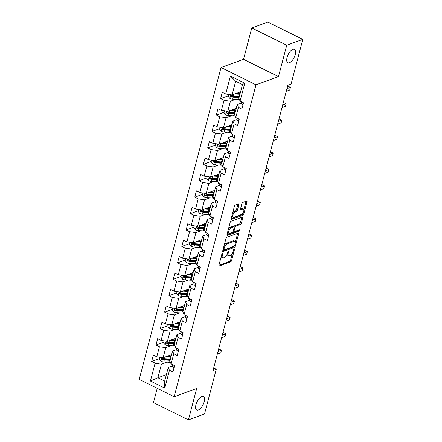 <?xml version="1.0" encoding="UTF-8"?>
<svg xmlns="http://www.w3.org/2000/svg" width="442" height="442" viewBox="0 0 442 442"><rect width="100%" height="100%" fill="white"/><g stroke="black" fill="none" stroke-linecap="round" stroke-linejoin="round"><path stroke-width="0.66" d="M222.464 253.316A0.807 0.359 116.3 0 0 221.834 254.2L218.95 265.178A1.155 0.514 116.3 0 0 219.072 265.985A1.155 0.514 116.3 0 0 219.309 265.985L230.669 261.846A1.155 0.514 116.3 0 0 231.575 260.581L234.453 249.603A0.807 0.359 116.3 0 0 234.37 249.039A0.807 0.359 116.3 0 0 234.199 249.039A0.807 0.359 116.3 0 0 233.569 249.923L233.199 251.343A3.691 1.635 116.3 0 1 230.31 255.388L229.365 255.73A3.691 1.635 116.3 0 1 228.591 255.736A3.691 1.635 116.3 0 1 228.21 253.161L228.586 251.741A0.807 0.359 116.3 0 0 228.503 251.178A0.807 0.359 116.3 0 0 228.332 251.178A0.807 0.359 116.3 0 0 227.702 252.062L227.326 253.481A3.691 1.635 116.3 0 1 224.442 257.526L223.492 257.868A3.691 1.635 116.3 0 1 222.724 257.874A3.691 1.635 116.3 0 1 222.343 255.299L222.713 253.874A0.807 0.359 116.3 0 0 222.63 253.31A0.807 0.359 116.3 0 0 222.464 253.316M289.394 62.747A7.525 3.332 116.3 0 0 294.803 55.996A7.525 3.332 116.3 0 0 294.499 49.261A7.525 3.332 116.3 0 0 292.93 49.266A7.525 3.332 116.3 0 0 287.527 56.018A7.525 3.332 116.3 0 0 287.83 62.747A7.525 3.332 116.3 0 0 289.394 62.747M198.292 410.021A7.525 3.332 116.3 0 0 203.696 403.275A7.525 3.332 116.3 0 0 203.392 396.54A7.525 3.332 116.3 0 0 201.828 396.546A7.525 3.332 116.3 0 0 196.419 403.292A7.525 3.332 116.3 0 0 196.723 410.027A7.525 3.332 116.3 0 0 198.292 410.021M238.813 204.801A1.155 0.514 116.3 0 0 238.697 203.994A1.155 0.514 116.3 0 0 238.453 203.994L235.266 205.154A1.155 0.514 116.3 0 0 234.365 206.42L231.166 218.619A1.155 0.514 116.3 0 0 231.288 219.42A1.155 0.514 116.3 0 0 231.525 219.42L242.885 215.282A1.155 0.514 116.3 0 0 243.791 214.022L246.99 201.823A1.155 0.514 116.3 0 0 246.868 201.022A1.155 0.514 116.3 0 0 246.625 201.022L242.78 202.419A1.155 0.514 116.3 0 0 241.873 203.685L240.509 208.906A1.155 0.514 116.3 0 0 240.625 209.707A1.155 0.514 116.3 0 0 240.868 209.707L242.774 209.011A3.088 1.37 116.3 0 1 243.42 209.011A3.088 1.37 116.3 0 1 243.542 211.773A3.088 1.37 116.3 0 1 241.326 214.541L233.846 217.265A3.088 1.37 116.3 0 1 233.205 217.271A3.088 1.37 116.3 0 1 233.078 214.508A3.088 1.37 116.3 0 1 235.299 211.735L236.542 211.282A1.155 0.514 116.3 0 0 237.448 210.022L238.813 204.801L237.868 204.331A1.155 0.514 116.3 0 0 237.901 204.198M278.488 76.626L286.72 45.244L302.792 39.393L267.841 22.1L251.769 27.957L243.536 59.333L221.033 67.527L255.984 84.82L278.488 76.626L243.536 59.333M157.225 388.336L153.479 402.607L188.43 419.9L196.662 388.518L174.159 396.717L255.984 84.82M188.43 419.9L204.502 414.043L216.243 369.297L213.668 368.02M302.792 39.393L291.051 84.14L287.836 85.312L213.027 370.462L216.243 369.297M226.834 237.299A1.155 0.514 116.3 0 0 225.934 238.564L222.735 250.763A1.155 0.514 116.3 0 0 222.851 251.564A1.155 0.514 116.3 0 0 223.094 251.564L234.453 247.426A1.155 0.514 116.3 0 0 235.354 246.166L238.553 233.967A1.155 0.514 116.3 0 0 238.437 233.166A1.155 0.514 116.3 0 0 238.194 233.166L226.834 237.299M226.95 234.691L230.149 222.492A1.155 0.514 116.3 0 1 231.05 221.227L242.409 217.094A1.155 0.514 116.3 0 1 242.652 217.094A1.155 0.514 116.3 0 1 242.768 217.895L241.404 223.116A1.155 0.514 116.3 0 1 240.498 224.381L235.89 226.055A1.155 0.514 116.3 0 0 234.989 227.321L234.083 230.785A1.155 0.514 116.3 0 0 234.199 231.586A1.155 0.514 116.3 0 0 234.442 231.586L239.238 229.84A0.807 0.359 116.3 0 1 239.404 229.84A0.807 0.359 116.3 0 1 239.437 230.564A0.807 0.359 116.3 0 1 238.857 231.288L227.31 235.492A1.155 0.514 116.3 0 1 227.066 235.492A1.155 0.514 116.3 0 1 226.95 234.691M221.033 67.527L139.208 379.424L174.159 396.717M228.459 95.754L220.613 98.61L224.061 100.317L221.409 110.423L217.961 108.721L216.304 115.036L219.751 116.743L217.099 126.854L213.652 125.147L211.994 131.462L215.442 133.169L212.795 143.28L209.342 141.573L207.685 147.893L211.138 149.595L208.486 159.706L205.033 157.998L203.375 164.319L206.828 166.021L204.176 176.131L200.723 174.424L199.066 180.745L202.519 182.452L199.867 192.557L196.414 190.85L194.756 197.171L198.209 198.878L195.557 208.983L192.104 207.281L190.447 213.597L193.9 215.304L191.248 225.414L187.795 223.707L186.137 230.022L189.59 231.73L186.938 241.84L183.485 240.133L181.828 246.448L185.281 248.155L182.629 258.266L179.176 256.559L177.518 262.88L180.971 264.581L178.319 274.692L174.866 272.985L173.209 279.305L176.662 281.013L174.01 291.118L170.557 289.411L168.905 295.731L172.352 297.438L169.7 307.544L166.253 305.842L164.595 312.157L168.043 313.864L165.391 323.969L161.943 322.268L160.286 328.583L163.733 330.29L161.081 340.401L157.634 338.694L155.976 345.009L159.424 346.716L156.772 356.827L153.324 355.119L151.667 361.44L155.114 363.142L150.418 381.043L164.772 388.148L164.673 381.131L168.264 367.44L172.33 365.959M220.613 98.61L222.271 92.29L225.718 93.997L230.415 76.096L244.774 83.201L240.078 101.102L243.525 102.809L241.868 109.124L238.42 107.417L235.768 117.528L239.216 119.235L237.558 125.55L234.111 123.848L231.459 133.954L234.906 135.661L233.249 141.976L229.801 140.274L227.149 150.379L230.597 152.087L228.939 158.407L225.492 156.7L222.84 166.811L226.287 168.512L224.63 174.833L221.182 173.126L218.53 183.237L221.978 184.938L220.32 191.259L216.873 189.552L214.221 199.662L217.668 201.37L216.011 207.685L212.563 205.978L209.911 216.088L213.359 217.796L211.701 224.111L208.254 222.409L205.602 232.514L209.049 234.221L207.392 240.536L203.944 238.835L201.292 248.94L204.74 250.647L203.082 256.968L199.635 255.261L196.983 265.366L200.43 267.073L198.773 273.394L195.325 271.686L192.673 281.797L196.121 283.499L194.463 289.819L191.016 288.112L188.364 298.223L191.811 299.93L190.154 306.245L186.706 304.538L184.054 314.649L187.502 316.356L185.844 322.671L182.397 320.964L179.745 331.075L183.192 332.782L181.535 339.097L178.087 337.395L175.435 347.5L178.883 349.208L177.225 355.528L173.778 353.821L171.126 363.926L174.573 365.633L172.916 371.954L169.468 370.247L164.772 388.148M236.26 108.262L227.763 111.356L230.415 101.251L235.63 99.351M241.282 103.135L237.216 104.616L234.564 114.721L235.768 117.528M230.415 101.251L224.061 100.317M227.763 111.356L221.409 110.423M238.42 107.417L237.216 104.616M231.951 124.688L223.453 127.782L226.105 117.677L231.321 115.776M236.973 119.561L232.906 121.042L230.254 131.147L231.459 133.954M226.105 117.677L219.751 116.743M223.453 127.782L217.099 126.854M234.111 123.848L232.906 121.042M227.641 141.114L219.144 144.214L221.796 134.103L227.011 132.202M232.663 135.987L228.597 137.468L225.945 147.573L227.149 150.379M221.796 134.103L215.442 133.169M219.144 144.214L212.795 143.28M229.801 140.274L228.597 137.468M223.332 157.545L214.834 160.639L217.486 150.529L222.702 148.628M228.354 152.413L224.287 153.893L221.635 164.004L222.84 166.811M217.486 150.529L211.138 149.595M214.834 160.639L208.486 159.706M225.492 156.7L224.287 153.893M219.022 173.971L210.525 177.065L213.177 166.954L218.392 165.054M224.044 168.838L219.978 170.319L217.326 180.43L218.53 183.237M213.177 166.954L206.828 166.021M210.525 177.065L204.176 176.131M221.182 173.126L219.978 170.319M214.713 190.397L206.215 193.491L208.867 183.38L214.083 181.485M219.735 185.264L215.668 186.745L213.016 196.856L214.221 199.662M208.867 183.38L202.519 182.452M206.215 193.491L199.867 192.557M216.873 189.552L215.668 186.745M210.403 206.823L201.906 209.917L204.558 199.812L209.773 197.911M215.425 201.696L211.359 203.176L208.707 213.282L209.911 216.088M204.558 199.812L198.209 198.878M201.906 209.917L195.557 208.983M212.563 205.978L211.359 203.176M206.094 223.249L197.596 226.343L200.248 216.237L205.464 214.337M211.116 218.121L207.049 219.602L204.397 229.707L205.602 232.514M200.248 216.237L193.9 215.304M197.596 226.343L191.248 225.414M208.254 222.409L207.049 219.602M201.784 239.674L193.287 242.768L195.939 232.663L201.154 230.763M206.806 234.547L202.74 236.028L200.088 246.133L201.292 248.94M195.939 232.663L189.59 231.73M193.287 242.768L186.938 241.84M203.944 238.835L202.74 236.028M197.475 256.106L188.977 259.2L191.629 249.089L196.845 247.188M202.497 250.973L198.43 252.454L195.778 262.565L196.983 265.366M191.629 249.089L185.281 248.155M188.977 259.2L182.629 258.266M199.635 255.261L198.43 252.454M193.165 272.532L184.668 275.626L187.32 265.515L192.535 263.614M198.187 267.399L194.121 268.88L191.469 278.99L192.673 281.797M187.32 265.515L180.971 264.581M184.668 275.626L178.319 274.692M195.325 271.686L194.121 268.88M188.856 288.957L180.358 292.052L183.01 281.941L188.226 280.046M193.878 283.825L189.811 285.305L187.159 295.416L188.364 298.223M183.01 281.941L176.662 281.013M180.358 292.052L174.01 291.118M191.016 288.112L189.811 285.305M184.546 305.383L176.049 308.477L178.701 298.367L183.916 296.471M189.568 300.256L185.502 301.731L182.85 311.842L184.054 314.649M178.701 298.367L172.352 297.438M176.049 308.477L169.7 307.544M186.706 304.538L185.502 301.731M180.237 321.809L171.739 324.903L174.391 314.798L179.607 312.897M185.259 316.682L181.192 318.163L178.54 328.268L179.745 331.075M174.391 314.798L168.043 313.864M171.739 324.903L165.391 323.969M182.397 320.964L181.192 318.163M175.927 338.235L167.43 341.329L170.082 331.224L175.297 329.323M180.949 333.108L176.883 334.588L174.231 344.694L175.435 347.5M170.082 331.224L163.733 330.29M167.43 341.329L161.081 340.401M178.087 337.395L176.883 334.588M171.618 354.666L163.12 357.76L165.772 347.65L170.988 345.749M176.64 349.534L172.573 351.014L169.921 361.125L171.126 363.926M165.772 347.65L159.424 346.716M163.12 357.76L156.772 356.827M173.778 353.821L172.573 351.014M166.369 374.672L157.871 377.766L161.463 364.075L166.678 362.175M161.463 364.075L155.114 363.142M164.673 381.131L157.871 377.766L150.418 381.043M169.468 370.247L168.264 367.44M286.72 45.244L251.769 27.957M240.078 101.102L238.873 98.295L242.465 84.604L235.663 81.24L232.072 94.931L240.57 91.837M244.774 83.201L242.465 84.604M235.663 81.24L230.415 76.096M232.072 94.931L225.718 93.997M159.507 358.584L151.667 361.44M163.816 342.152L155.976 345.009M168.126 325.726L160.286 328.583M172.435 309.301L164.595 312.157M176.745 292.875L168.905 295.731M181.054 276.449L173.209 279.305M185.364 260.023L177.518 262.88M189.673 243.592L181.828 246.448M193.983 227.166L186.137 230.022M198.292 210.74L190.447 213.597M202.602 194.314L194.756 197.171M206.911 177.888L199.066 180.745M211.221 161.463L203.375 164.319M215.53 145.031L207.685 147.893M219.84 128.605L211.994 131.462M224.149 112.18L216.304 115.036M221.243 256.448A3.691 1.635 116.3 0 0 221.779 257.404L222.724 257.874M227.1 254.2A3.691 1.635 116.3 0 0 227.647 255.266L228.591 255.736M218.923 265.316L229.724 261.377A1.155 0.514 116.3 0 0 230.63 260.117L232.448 253.178M235.321 242.233L237.608 233.503A1.155 0.514 116.3 0 0 237.641 233.365M222.702 250.896L233.509 246.962A1.155 0.514 116.3 0 0 234.216 246.194M223.917 249.305A0.807 0.359 116.3 0 0 224 249.868A0.807 0.359 116.3 0 0 224.166 249.863L234.138 246.233A0.807 0.359 116.3 0 0 234.768 245.349L235.161 243.851A3.691 1.635 116.3 0 0 234.779 241.277A3.691 1.635 116.3 0 0 234.011 241.277L227.194 243.763A3.691 1.635 116.3 0 0 224.309 247.802L223.917 249.305L223.21 248.951M234.779 241.277L233.835 240.807A3.691 1.635 116.3 0 0 233.067 240.813L234.011 241.277M224.111 245.503A3.691 1.635 116.3 0 1 226.249 243.293L233.067 240.813M234.039 226.873L234.045 226.851A1.155 0.514 116.3 0 1 234.951 225.591L239.553 223.912A1.155 0.514 116.3 0 0 240.459 222.646L241.829 217.431A1.155 0.514 116.3 0 0 241.857 217.293M233.205 231.083A1.155 0.514 116.3 0 0 233.254 231.122L234.199 231.586M226.917 234.824L237.912 230.818A0.807 0.359 116.3 0 0 238.487 230.111M231.111 227.796A3.088 1.37 116.3 0 0 228.895 230.569A3.088 1.37 116.3 0 0 229.017 233.332A3.088 1.37 116.3 0 0 229.663 233.326L232.299 232.365A1.155 0.514 116.3 0 0 233.199 231.105L234.105 227.641A1.155 0.514 116.3 0 0 233.989 226.84A1.155 0.514 116.3 0 0 233.746 226.84L231.111 227.796L230.166 227.332A3.088 1.37 116.3 0 0 228.409 229.127M227.63 232.1A3.088 1.37 116.3 0 0 228.072 232.862L229.017 233.332M233.989 226.84L233.044 226.37A1.155 0.514 116.3 0 0 232.801 226.37L233.746 226.84M230.166 227.332L232.801 226.37M232.647 212.978A3.088 1.37 116.3 0 1 234.354 211.27L235.597 210.817A1.155 0.514 116.3 0 0 236.503 209.552L237.868 204.331M231.823 216.105A3.088 1.37 116.3 0 0 232.26 216.801L233.205 217.271M243.42 209.011L242.476 208.547A3.088 1.37 116.3 0 0 241.829 208.547L242.774 209.011M240.476 209.038L241.829 208.547M243.851 209.707L246.045 201.359A1.155 0.514 116.3 0 0 246.072 201.22M231.138 218.751L241.94 214.818A1.155 0.514 116.3 0 0 242.846 213.552L243.034 212.834M159.849 357.28L159.324 359.291L160.938 361.274A3.116 1.177 14.7 0 0 163.75 362.009L168.91 362.307A8.995 3.392 14.7 0 0 170.435 362.318M169.192 356.335A4.293 1.619 -165.3 0 1 168.684 355.733M165.8 356.782L170.292 357.042A8.995 3.392 14.7 0 0 170.988 357.064M167.325 356.23L169.722 356.363A7.464 2.818 14.7 0 0 171.17 356.368M170.463 359.064A8.995 3.392 -165.3 0 1 169.767 359.042L164.606 358.744A3.116 1.177 -165.3 0 1 162.579 358.335C161.634 358.434 161.523 358.854 162.247 359.6A3.116 1.177 14.7 0 0 164.275 360.009L169.435 360.302A8.995 3.392 14.7 0 0 170.131 360.329M170.314 359.628A7.464 2.818 -165.3 0 1 168.866 359.628L163.706 359.335A1.586 0.597 -165.3 0 1 163.175 359.263L162.247 359.6M171.391 355.528L170.651 355.014M162.579 358.335L162.115 358.324M174.082 367.512L173.595 367.54A3.116 1.177 -165.3 0 1 172.319 366.247L172.391 364.551M218.011 351.484L221.492 350.213L220.801 352.849L217.32 354.114M173.286 364.998A3.116 1.177 14.7 0 0 173.491 365.158L173.761 365.23M218.597 349.241L219.127 349.047L221.492 350.213M164.159 340.854L163.634 342.865L165.247 344.848A3.116 1.177 14.7 0 0 168.059 345.583L173.22 345.876A8.995 3.392 14.7 0 0 174.745 345.893M173.502 339.909A4.293 1.619 -165.3 0 1 172.993 339.307M170.109 340.357L174.601 340.611A8.995 3.392 14.7 0 0 175.297 340.638M171.634 339.799L174.032 339.937A7.464 2.818 14.7 0 0 175.48 339.937M174.772 342.638A8.995 3.392 -165.3 0 1 174.076 342.616L168.916 342.318A3.116 1.177 -165.3 0 1 166.888 341.909C165.943 342.009 165.833 342.428 166.557 343.169A3.116 1.177 14.7 0 0 168.584 343.583L173.745 343.876A8.995 3.392 14.7 0 0 174.441 343.904M174.623 343.202A7.464 2.818 -165.3 0 1 173.176 343.202L168.015 342.909A1.586 0.597 -165.3 0 1 167.485 342.832L166.557 343.169M175.701 339.102L174.96 338.589M166.888 341.909L166.424 341.898M168.468 324.422L167.943 326.434L169.557 328.423A3.116 1.177 14.7 0 0 172.369 329.157L177.529 329.45A8.995 3.392 14.7 0 0 179.054 329.467M177.811 323.483A4.293 1.619 -165.3 0 1 177.303 322.881M174.419 323.931L178.911 324.185A8.995 3.392 14.7 0 0 179.607 324.213M175.944 323.373L178.341 323.511A7.464 2.818 14.7 0 0 179.789 323.511M179.082 326.213A8.995 3.392 -165.3 0 1 178.386 326.185L173.225 325.892A3.116 1.177 -165.3 0 1 171.198 325.483C170.253 325.577 170.142 326.003 170.866 326.743A3.116 1.177 14.7 0 0 172.894 327.157L178.054 327.45A8.995 3.392 14.7 0 0 178.75 327.478M178.933 326.776A7.464 2.818 -165.3 0 1 177.485 326.776L172.325 326.478A1.586 0.597 -165.3 0 1 171.794 326.406L170.866 326.743M180.01 322.671L179.27 322.163M171.198 325.483L170.734 325.472M178.391 351.086L177.905 351.114A3.116 1.177 -165.3 0 1 176.629 349.821L176.701 348.125M222.32 335.058L225.801 333.787L225.111 336.423L221.63 337.688M177.596 348.567A3.116 1.177 14.7 0 0 177.8 348.732L178.071 348.804M222.906 332.815L223.437 332.622L225.801 333.787M182.701 334.66L182.215 334.688A3.116 1.177 -165.3 0 1 180.938 333.395L181.01 331.699M226.63 318.632L230.111 317.362L229.42 319.997L225.939 321.262M181.905 332.141A3.116 1.177 14.7 0 0 182.11 332.307L182.38 332.378M227.216 316.389L227.746 316.196L230.111 317.362M172.778 307.997L172.253 310.008L173.866 311.997A3.116 1.177 14.7 0 0 176.678 312.726L181.839 313.024A8.995 3.392 14.7 0 0 183.364 313.035M182.121 307.052A4.293 1.619 -165.3 0 1 181.612 306.455M178.728 307.499L183.22 307.759A8.995 3.392 14.7 0 0 183.916 307.787M180.253 306.947L182.651 307.085A7.464 2.818 14.7 0 0 184.099 307.085M183.391 309.787A8.995 3.392 -165.3 0 1 182.695 309.759L177.535 309.466A3.116 1.177 -165.3 0 1 175.507 309.052C174.562 309.151 174.452 309.571 175.176 310.317A3.116 1.177 14.7 0 0 177.203 310.726L182.364 311.024A8.995 3.392 14.7 0 0 183.06 311.046M183.242 310.35A7.464 2.818 -165.3 0 1 181.795 310.35L176.634 310.052A1.586 0.597 -165.3 0 1 176.104 309.98L175.176 310.317M184.32 306.245L183.579 305.737M175.507 309.052L175.043 309.046M177.087 291.571L176.562 293.582L178.176 295.571A3.116 1.177 14.7 0 0 180.988 296.3L186.148 296.599A8.995 3.392 14.7 0 0 187.673 296.61M186.43 290.626A4.293 1.619 -165.3 0 1 185.922 290.024M183.038 291.074L187.53 291.333A8.995 3.392 14.7 0 0 188.226 291.361M184.563 290.521L186.96 290.659A7.464 2.818 14.7 0 0 188.408 290.659M187.701 293.361A8.995 3.392 -165.3 0 1 187.005 293.333L181.844 293.035A3.116 1.177 -165.3 0 1 179.817 292.626C178.872 292.726 178.761 293.145 179.485 293.891A3.116 1.177 14.7 0 0 181.513 294.3L186.673 294.599A8.995 3.392 14.7 0 0 187.369 294.621M187.552 293.924A7.464 2.818 -165.3 0 1 186.104 293.924L180.944 293.626A1.586 0.597 -165.3 0 1 180.413 293.554L179.485 293.891M188.629 289.819L187.889 289.306M179.817 292.626L179.353 292.615M181.397 275.145L180.872 277.156L182.485 279.145A3.116 1.177 14.7 0 0 185.297 279.874L190.458 280.173A8.995 3.392 14.7 0 0 191.983 280.184M190.74 274.2A4.293 1.619 -165.3 0 1 190.231 273.598M187.347 274.648L191.839 274.907A8.995 3.392 14.7 0 0 192.535 274.93M188.872 274.095L191.27 274.233A7.464 2.818 14.7 0 0 192.718 274.233M192.01 276.93A8.995 3.392 -165.3 0 1 191.314 276.907L186.154 276.609A3.116 1.177 -165.3 0 1 184.126 276.2C183.181 276.3 183.071 276.72 183.795 277.465A3.116 1.177 14.7 0 0 185.822 277.874L190.983 278.173A8.995 3.392 14.7 0 0 191.679 278.195M191.861 277.499A7.464 2.818 -165.3 0 1 190.414 277.493L185.253 277.2A1.586 0.597 -165.3 0 1 184.723 277.128L183.795 277.465M192.939 273.394L192.198 272.88M184.126 276.2L183.662 276.189M187.01 318.234L186.524 318.257A3.116 1.177 -165.3 0 1 185.248 316.964L185.32 315.273M230.939 302.201L234.42 300.936L233.73 303.566L230.249 304.836M186.215 315.715A3.116 1.177 14.7 0 0 186.419 315.881L186.69 315.953M231.525 299.958L232.056 299.764L234.42 300.936M191.32 301.803L190.833 301.831A3.116 1.177 -165.3 0 1 189.557 300.538L189.629 298.847M235.249 285.775L238.73 284.51L238.039 287.14L234.558 288.411M190.524 299.289A3.116 1.177 14.7 0 0 190.729 299.449L190.999 299.521M235.835 283.532L236.365 283.339L238.73 284.51M195.629 285.377L195.143 285.405A3.116 1.177 -165.3 0 1 193.867 284.112L193.939 282.421M239.558 269.349L243.039 268.084L242.349 270.714L238.868 271.979M194.834 282.863A3.116 1.177 14.7 0 0 195.038 283.024L195.309 283.095M240.144 267.106L240.675 266.913L243.039 268.084M185.706 258.719L185.181 260.73L186.795 262.714A3.116 1.177 14.7 0 0 189.607 263.449L194.767 263.747A8.995 3.392 14.7 0 0 196.292 263.758M195.049 257.774A4.293 1.619 -165.3 0 1 194.541 257.172M191.657 258.222L196.149 258.482A8.995 3.392 14.7 0 0 196.845 258.504M193.182 257.669L195.579 257.802A7.464 2.818 14.7 0 0 197.027 257.808M196.32 260.504A8.995 3.392 -165.3 0 1 195.624 260.482L190.463 260.183A3.116 1.177 -165.3 0 1 188.436 259.774C187.491 259.874 187.38 260.294 188.104 261.04A3.116 1.177 14.7 0 0 190.132 261.449L195.292 261.741A8.995 3.392 14.7 0 0 195.988 261.769M196.171 261.073A7.464 2.818 -165.3 0 1 194.723 261.067L189.563 260.774A1.586 0.597 -165.3 0 1 189.032 260.703L188.104 261.04M197.248 256.968L196.508 256.454M188.436 259.774L187.972 259.763M199.939 268.951L199.452 268.979A3.116 1.177 -165.3 0 1 198.171 267.686L198.248 265.99M243.868 252.923L247.349 251.653L246.658 254.288L243.177 255.553M199.143 266.438A3.116 1.177 14.7 0 0 199.348 266.598L199.618 266.67M244.454 250.68L244.984 250.487L247.349 251.653M190.016 242.293L189.491 244.304L191.104 246.288A3.116 1.177 14.7 0 0 193.916 247.023L199.077 247.316A8.995 3.392 14.7 0 0 200.602 247.332M199.359 241.349A4.293 1.619 -165.3 0 1 198.845 240.746M195.966 241.796L200.458 242.05A8.995 3.392 14.7 0 0 201.154 242.078M197.491 241.238L199.889 241.376A7.464 2.818 14.7 0 0 201.337 241.382M200.629 244.078A8.995 3.392 -165.3 0 1 199.933 244.056L194.773 243.757A3.116 1.177 -165.3 0 1 192.745 243.349C191.8 243.448 191.69 243.868 192.414 244.608A3.116 1.177 14.7 0 0 194.441 245.023L199.602 245.316A8.995 3.392 14.7 0 0 200.298 245.343M200.48 244.641A7.464 2.818 -165.3 0 1 199.033 244.641L193.872 244.349A1.586 0.597 -165.3 0 1 193.342 244.271L192.414 244.608M201.558 240.542L200.817 240.028M192.745 243.349L192.281 243.338M204.248 252.526L203.762 252.553A3.116 1.177 -165.3 0 1 202.48 251.26L202.558 249.564M248.177 236.498L251.658 235.227L250.968 237.862L247.487 239.128M203.453 250.006A3.116 1.177 14.7 0 0 203.657 250.172L203.928 250.244M248.763 234.254L249.294 234.061L251.658 235.227M194.325 225.862L193.8 227.873L195.414 229.862A3.116 1.177 14.7 0 0 198.226 230.597L203.386 230.89A8.995 3.392 14.7 0 0 204.911 230.906M203.668 224.923A4.293 1.619 -165.3 0 1 203.154 224.321M200.276 225.37L204.768 225.624A8.995 3.392 14.7 0 0 205.464 225.652M201.801 224.812L204.198 224.95A7.464 2.818 14.7 0 0 205.646 224.95M204.939 227.652A8.995 3.392 -165.3 0 1 204.243 227.624L199.082 227.332A3.116 1.177 -165.3 0 1 197.055 226.923C196.11 227.017 195.999 227.442 196.723 228.183A3.116 1.177 14.7 0 0 198.751 228.597L203.911 228.89A8.995 3.392 14.7 0 0 204.607 228.917M204.79 228.216A7.464 2.818 -165.3 0 1 203.342 228.216L198.182 227.917A1.586 0.597 -165.3 0 1 197.651 227.845L196.723 228.183M205.867 224.111L205.127 223.602M197.055 226.923L196.591 226.912M208.558 236.1L208.072 236.127A3.116 1.177 -165.3 0 1 206.79 234.835L206.867 233.138M252.487 220.072L255.968 218.801L255.277 221.436L251.796 222.702M207.762 233.58A3.116 1.177 14.7 0 0 207.967 233.746L208.237 233.818M253.073 217.829L253.603 217.635L255.968 218.801M198.635 209.436L198.11 211.447L199.723 213.436A3.116 1.177 14.7 0 0 202.535 214.166L207.696 214.464A8.995 3.392 14.7 0 0 209.221 214.475M207.978 208.491A4.293 1.619 -165.3 0 1 207.464 207.895M204.585 208.939L209.077 209.199A8.995 3.392 14.7 0 0 209.773 209.226M206.11 208.386L208.508 208.525A7.464 2.818 14.7 0 0 209.956 208.525M209.248 211.226A8.995 3.392 -165.3 0 1 208.552 211.199L203.392 210.906A3.116 1.177 -165.3 0 1 201.364 210.491C200.419 210.591 200.309 211.016 201.033 211.757A3.116 1.177 14.7 0 0 203.06 212.166L208.221 212.464A8.995 3.392 14.7 0 0 208.917 212.492M209.099 211.79A7.464 2.818 -165.3 0 1 207.652 211.79L202.491 211.491A1.586 0.597 -165.3 0 1 201.961 211.42L201.033 211.757M210.177 207.685L209.436 207.176M201.364 210.491L200.9 210.486M212.867 219.674L212.381 219.696A3.116 1.177 -165.3 0 1 211.099 218.409L211.177 216.713M256.796 203.64L260.277 202.375L259.587 205.005L256.106 206.276M212.072 217.155A3.116 1.177 14.7 0 0 212.276 217.32L212.547 217.392M257.382 201.397L257.913 201.204L260.277 202.375M202.944 193.01L202.419 195.021L204.033 197.01A3.116 1.177 14.7 0 0 206.845 197.74L212.005 198.038A8.995 3.392 14.7 0 0 213.53 198.049M212.287 192.066A4.293 1.619 -165.3 0 1 211.773 191.463M208.895 192.513L213.387 192.773A8.995 3.392 14.7 0 0 214.083 192.8M210.42 191.961L212.817 192.099A7.464 2.818 14.7 0 0 214.265 192.099M213.558 194.8A8.995 3.392 -165.3 0 1 212.862 194.773L207.701 194.474A3.116 1.177 -165.3 0 1 205.674 194.066C204.729 194.165 204.618 194.585 205.342 195.331A3.116 1.177 14.7 0 0 207.37 195.74L212.53 196.038A8.995 3.392 14.7 0 0 213.226 196.06M213.409 195.364A7.464 2.818 -165.3 0 1 211.961 195.364L206.801 195.066A1.586 0.597 -165.3 0 1 206.27 194.994L205.342 195.331M214.486 191.259L213.746 190.745M205.674 194.066L205.21 194.055M217.177 203.243L216.69 203.27A3.116 1.177 -165.3 0 1 215.409 201.977L215.486 200.287M261.106 187.215L264.587 185.949L263.896 188.579L260.415 189.85M216.381 200.729A3.116 1.177 14.7 0 0 216.586 200.889L216.856 200.961M261.692 184.971L262.222 184.778L264.587 185.949M207.254 176.585L206.729 178.596L208.342 180.585A3.116 1.177 14.7 0 0 211.154 181.314L216.315 181.612A8.995 3.392 14.7 0 0 217.84 181.623M216.597 175.64A4.293 1.619 -165.3 0 1 216.083 175.038M213.204 176.087L217.696 176.347A8.995 3.392 14.7 0 0 218.392 176.369M214.729 175.535L217.127 175.673A7.464 2.818 14.7 0 0 218.575 175.673M217.867 178.369A8.995 3.392 -165.3 0 1 217.171 178.347L212.011 178.049A3.116 1.177 -165.3 0 1 209.983 177.64C209.038 177.739 208.928 178.159 209.652 178.905A3.116 1.177 14.7 0 0 211.679 179.314L216.84 179.612A8.995 3.392 14.7 0 0 217.536 179.634M217.718 178.938A7.464 2.818 -165.3 0 1 216.271 178.933L211.11 178.64A1.586 0.597 -165.3 0 1 210.58 178.568L209.652 178.905M218.796 174.833L218.055 174.319M209.983 177.64L209.519 177.629M221.486 186.817L221 186.844A3.116 1.177 -165.3 0 1 219.718 185.552L219.796 183.861M265.415 170.789L268.896 169.524L268.206 172.153L264.725 173.424M220.691 184.303A3.116 1.177 14.7 0 0 220.895 184.463L221.166 184.535M266.001 168.546L266.532 168.352L268.896 169.524M211.563 160.159L211.038 162.17L212.652 164.153A3.116 1.177 14.7 0 0 215.464 164.888L220.624 165.186A8.995 3.392 14.7 0 0 222.149 165.197M220.906 159.214A4.293 1.619 -165.3 0 1 220.392 158.612M217.514 159.661L222.006 159.921A8.995 3.392 14.7 0 0 222.702 159.943M219.039 159.109L221.436 159.242A7.464 2.818 14.7 0 0 222.884 159.247M222.177 161.943A8.995 3.392 -165.3 0 1 221.481 161.921L216.32 161.623A3.116 1.177 -165.3 0 1 214.293 161.214C213.348 161.313 213.237 161.733 213.961 162.479A3.116 1.177 14.7 0 0 215.989 162.888L221.149 163.181A8.995 3.392 14.7 0 0 221.845 163.208M222.028 162.512A7.464 2.818 -165.3 0 1 220.58 162.507L215.42 162.214A1.586 0.597 -165.3 0 1 214.889 162.142L213.961 162.479M223.105 158.407L222.365 157.893M214.293 161.214L213.829 161.203M225.796 170.391L225.31 170.419A3.116 1.177 -165.3 0 1 224.028 169.126L224.105 167.43M269.725 154.363L273.206 153.092L272.515 155.728L269.034 156.993M225 167.877A3.116 1.177 14.7 0 0 225.205 168.037L225.475 168.109M270.311 152.12L270.841 151.926L273.206 153.092M215.873 143.733L215.348 145.744L216.961 147.727A3.116 1.177 14.7 0 0 219.773 148.462L224.934 148.755A8.995 3.392 14.7 0 0 226.459 148.772M225.216 142.788A4.293 1.619 -165.3 0 1 224.702 142.186M221.823 143.236L226.315 143.49A8.995 3.392 14.7 0 0 227.011 143.517M223.348 142.678L225.746 142.816A7.464 2.818 14.7 0 0 227.194 142.821M226.486 145.517A8.995 3.392 -165.3 0 1 225.79 145.495L220.63 145.197A3.116 1.177 -165.3 0 1 218.602 144.788C217.657 144.888 217.547 145.308 218.271 146.048A3.116 1.177 14.7 0 0 220.298 146.462L225.459 146.755A8.995 3.392 14.7 0 0 226.155 146.783M226.337 146.081A7.464 2.818 -165.3 0 1 224.89 146.081L219.729 145.788A1.586 0.597 -165.3 0 1 219.199 145.711L218.271 146.048M227.415 141.981L226.674 141.468M218.602 144.788L218.138 144.777M230.105 153.965L229.619 153.993A3.116 1.177 -165.3 0 1 228.337 152.7L228.415 151.004M274.034 137.937L277.515 136.666L276.825 139.302L273.344 140.567M229.31 151.446A3.116 1.177 14.7 0 0 229.514 151.612L229.785 151.683M274.62 135.694L275.151 135.501L277.515 136.666M220.182 127.302L219.657 129.313L221.271 131.302A3.116 1.177 14.7 0 0 224.083 132.036L229.243 132.329A8.995 3.392 14.7 0 0 230.768 132.346M229.52 126.362A4.293 1.619 -165.3 0 1 229.011 125.76M226.133 126.81L230.625 127.064A8.995 3.392 14.7 0 0 231.321 127.092M227.658 126.252L230.055 126.39A7.464 2.818 14.7 0 0 231.503 126.39M230.796 129.092A8.995 3.392 -165.3 0 1 230.1 129.064L224.939 128.771A3.116 1.177 -165.3 0 1 222.912 128.362C221.967 128.456 221.856 128.882 222.58 129.622A3.116 1.177 14.7 0 0 224.608 130.036L229.768 130.329A8.995 3.392 14.7 0 0 230.464 130.357M230.647 129.655A7.464 2.818 -165.3 0 1 229.199 129.655L224.039 129.357A1.586 0.597 -165.3 0 1 223.508 129.285L222.58 129.622M231.724 125.55L230.984 125.042M222.912 128.362L222.448 128.351M234.415 137.539L233.928 137.567A3.116 1.177 -165.3 0 1 232.647 136.274L232.724 134.578M278.344 121.511L281.825 120.241L281.134 122.876L277.653 124.141M233.619 135.02A3.116 1.177 14.7 0 0 233.824 135.186L234.094 135.258M278.93 119.268L279.46 119.075L281.825 120.241M224.492 110.876L223.967 112.887L225.58 114.876A3.116 1.177 14.7 0 0 228.392 115.611L233.553 115.903A8.995 3.392 14.7 0 0 235.078 115.915M233.829 109.931A4.293 1.619 -165.3 0 1 233.321 109.334M230.442 110.384L234.934 110.638A8.995 3.392 14.7 0 0 235.63 110.666M231.967 109.826L234.365 109.964A7.464 2.818 14.7 0 0 235.813 109.964M235.105 112.666A8.995 3.392 -165.3 0 1 234.409 112.638L229.249 112.345A3.116 1.177 -165.3 0 1 227.221 111.931C226.276 112.03 226.166 112.456 226.89 113.196A3.116 1.177 14.7 0 0 228.917 113.605L234.078 113.903A8.995 3.392 14.7 0 0 234.774 113.931M234.956 113.229A7.464 2.818 -165.3 0 1 233.509 113.229L228.348 112.931A1.586 0.597 -165.3 0 1 227.818 112.859L226.89 113.196M236.034 109.124L235.293 108.616M227.221 111.931L226.757 111.925M238.724 121.114L238.238 121.136A3.116 1.177 -165.3 0 1 236.956 119.848L237.034 118.152M282.653 105.08L286.134 103.815L285.444 106.445L281.963 107.715M237.929 118.594A3.116 1.177 14.7 0 0 238.133 118.76L238.404 118.832M283.239 102.842L283.77 102.643L286.134 103.815M228.801 94.45L228.276 96.461L229.89 98.45A3.116 1.177 14.7 0 0 232.702 99.179L237.862 99.478A8.995 3.392 14.7 0 0 239.387 99.489M238.139 93.505A4.293 1.619 -165.3 0 1 237.63 92.903M234.752 93.953L239.244 94.212A8.995 3.392 14.7 0 0 239.94 94.24M236.277 93.4L238.674 93.538A7.464 2.818 14.7 0 0 240.122 93.538M239.415 96.24A8.995 3.392 -165.3 0 1 238.719 96.212L233.558 95.92A3.116 1.177 -165.3 0 1 231.531 95.505C230.586 95.605 230.475 96.025 231.199 96.77A3.116 1.177 14.7 0 0 233.227 97.179L238.387 97.478A8.995 3.392 14.7 0 0 239.083 97.5M239.266 96.804A7.464 2.818 -165.3 0 1 237.818 96.804L232.658 96.505A1.586 0.597 -165.3 0 1 232.127 96.433L231.199 96.77M240.343 92.698L239.603 92.185M231.531 95.505L231.067 95.5M243.034 104.682L242.547 104.71A3.116 1.177 -165.3 0 1 241.266 103.417L241.343 101.726M286.963 88.654L290.444 87.389L289.753 90.019L286.272 91.29M242.238 102.168A3.116 1.177 14.7 0 0 242.443 102.329L242.713 102.4M287.549 86.411L288.079 86.218L290.444 87.389M221.635 254.946L222.343 255.299M228 251.448L228.586 251.741M227.503 252.807L228.21 253.161M233.873 249.316L234.453 249.603M230.63 260.117L231.575 260.581M229.724 261.377L230.669 261.846M218.923 265.791L219.309 265.985M222.133 253.586L222.713 253.874M237.608 233.503L238.553 233.967M234.586 245.785L235.354 246.166M233.509 246.962L234.453 247.426M222.707 251.376L223.094 251.564M226.249 243.293L227.194 243.763M223.602 247.454L224.309 247.802M241.829 217.431L242.768 217.895M240.459 222.646L241.404 223.116M239.553 223.912L240.498 224.381M234.951 225.591L235.89 226.055M234.045 226.851L234.989 227.321M233.376 230.431L234.083 230.785M237.912 230.818L238.857 231.288M226.923 235.304L227.31 235.492M236.503 209.552L237.448 210.022M235.597 210.817L236.542 211.282M234.354 211.27L235.299 211.735M240.481 209.519L240.868 209.707M246.045 201.359L246.99 201.823M242.846 213.552L243.791 214.022M241.94 214.818L242.885 215.282M231.138 219.232L231.525 219.42M161.855 357.572L160.894 361.224M169.435 360.302L168.91 362.307M169.618 356.357L169.899 355.291M170.292 357.042L169.767 359.042M164.275 360.009L163.75 362.009M165.048 357.053L164.606 358.744M173.645 367.534L174.198 365.446M172.319 366.247L172.717 364.716M166.164 341.147L165.203 344.799M173.745 343.876L173.22 345.876M173.927 339.931L174.209 338.865M174.601 340.611L174.076 342.616M168.584 343.583L168.059 345.583M169.358 340.627L168.916 342.318M170.474 324.721L169.513 328.373M178.054 327.45L177.529 329.45M178.237 323.505L178.518 322.433M178.911 324.185L178.386 326.185M172.894 327.157L172.369 329.157M173.667 324.201L173.225 325.892M177.955 351.108L178.507 349.02M176.629 349.821L177.027 348.29M182.264 334.682L182.817 332.594M180.938 333.395L181.336 331.865M174.783 308.289L173.822 311.947M182.364 311.024L181.839 313.024M182.546 307.079L182.828 306.008M183.22 307.759L182.695 309.759M177.203 310.726L176.678 312.726M177.977 307.776L177.535 309.466M179.093 291.864L178.132 295.521M186.673 294.599L186.148 296.599M186.855 290.654L187.137 289.582M187.53 291.333L187.005 293.333M181.513 294.3L180.988 296.3M182.286 291.35L181.844 293.035M183.402 275.438L182.441 279.095M190.983 278.173L190.458 280.173M191.165 274.228L191.447 273.156M191.839 274.907L191.314 276.907M185.822 277.874L185.297 279.874M186.596 274.924L186.154 276.609M186.574 318.257L187.126 316.168M185.248 316.964L185.646 315.433M190.883 301.831L191.436 299.737M189.557 300.538L189.955 299.007M195.193 285.405L195.745 283.311M193.867 284.112L194.265 282.582M187.712 259.012L186.751 262.664M195.292 261.741L194.767 263.747M195.475 257.796L195.756 256.73M196.149 258.482L195.624 260.482M190.132 261.449L189.607 263.449M190.905 258.493L190.463 260.183M199.502 268.974L200.055 266.885M198.171 267.686L198.574 266.156M192.021 242.586L191.06 246.238M199.602 245.316L199.077 247.316M199.784 241.371L200.066 240.304M200.458 242.05L199.933 244.056M194.441 245.023L193.916 247.023M195.215 242.067L194.773 243.757M203.812 252.548L204.364 250.459M202.48 251.26L202.884 249.73M196.331 226.16L195.37 229.812M203.911 228.89L203.386 230.89M204.093 224.945L204.375 223.873M204.768 225.624L204.243 227.624M198.751 228.597L198.226 230.597M199.524 225.641L199.082 227.332M208.121 236.122L208.674 234.033M206.79 234.835L207.193 233.304M200.64 209.735L199.679 213.387M208.221 212.464L207.696 214.464M208.403 208.519L208.685 207.447M209.077 209.199L208.552 211.199M203.06 212.166L202.535 214.166M203.834 209.215L203.392 210.906M212.431 219.696L212.983 217.608M211.099 218.409L211.503 216.873M204.95 193.303L203.989 196.961M212.53 196.038L212.005 198.038M212.713 192.093L212.994 191.021M213.387 192.773L212.862 194.773M207.37 195.74L206.845 197.74M208.143 192.789L207.701 194.474M216.74 203.27L217.293 201.182M215.409 201.977L215.812 200.447M209.259 176.877L208.298 180.535M216.84 179.612L216.315 181.612M217.022 175.667L217.304 174.596M217.696 176.347L217.171 178.347M211.679 179.314L211.154 181.314M212.453 176.364L212.011 178.049M221.05 186.844L221.602 184.75M219.718 185.552L220.122 184.021M213.569 160.452L212.608 164.109M221.149 163.181L220.624 165.186M221.332 159.236L221.613 158.17M222.006 159.921L221.481 161.921M215.989 162.888L215.464 164.888M216.762 159.932L216.32 161.623M225.359 170.413L225.912 168.325M224.028 169.126L224.431 167.595M217.878 144.026L216.917 147.678M225.459 146.755L224.934 148.755M225.641 142.81L225.923 141.744M226.315 143.49L225.79 145.495M220.298 146.462L219.773 148.462M221.072 143.506L220.63 145.197M229.669 153.987L230.221 151.899M228.337 152.7L228.741 151.17M222.188 127.6L221.227 131.252M229.768 130.329L229.243 132.329M229.95 126.384L230.232 125.318M230.625 127.064L230.1 129.064M224.608 130.036L224.083 132.036M225.381 127.081L224.939 128.771M233.978 137.561L234.531 135.473M232.647 136.274L233.05 134.744M226.497 111.174L225.536 114.826M234.078 113.903L233.553 115.903M234.26 109.959L234.542 108.887M234.934 110.638L234.409 112.638M228.917 113.605L228.392 115.611M229.691 110.655L229.249 112.345M238.288 121.136L238.84 119.047M236.956 119.848L237.36 118.312M230.807 94.743L229.846 98.4M238.387 97.478L237.862 99.478M238.57 93.533L238.851 92.461M239.244 94.212L238.719 96.212M233.227 97.179L232.702 99.179M234 94.229L233.558 95.92M242.597 104.71L243.15 102.621M241.266 103.417L241.669 101.887M223.088 249.415L224 249.868"/></g></svg>
